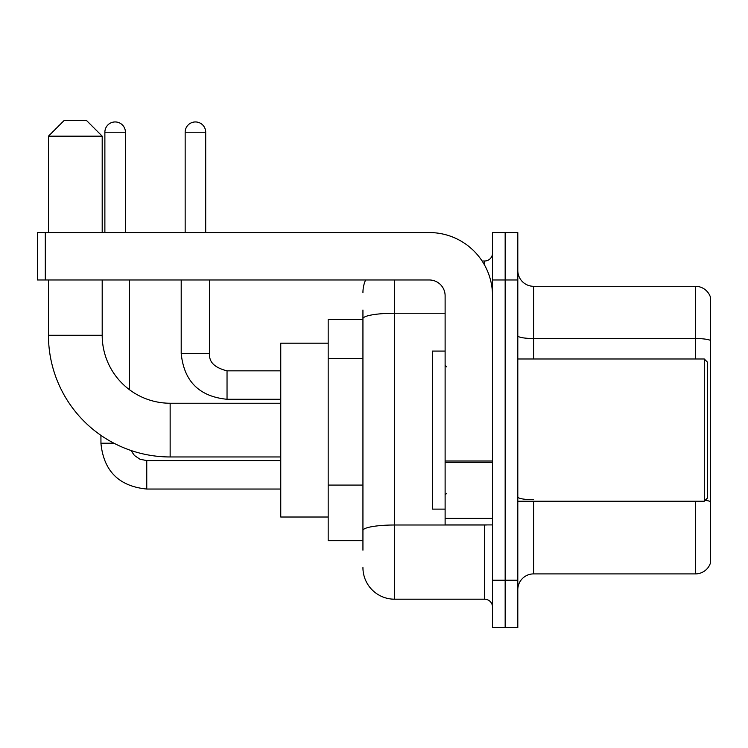 <?xml version="1.0" encoding="UTF-8"?>
<svg xmlns="http://www.w3.org/2000/svg" width="748" height="748" viewBox="0 0 748 748"><rect width="100%" height="100%" fill="white"/><g stroke="black" fill="none" stroke-linecap="round" stroke-linejoin="round"><path stroke-width="1.12" d="M362.939 319.48L328.176 319.48L328.176 540.72L362.939 540.72M362.939 550.201L362.939 309.999M492.521 580.224L492.521 627.637L505.162 627.637L505.162 580.224L505.162 627.637L517.803 627.637L517.803 580.224L505.162 580.224L505.162 279.976L505.162 580.224L492.521 580.224L492.521 279.976L505.162 279.976L505.162 232.563L505.162 279.976L517.803 279.976L517.803 580.224M517.803 279.976L517.803 232.563L492.521 232.563L492.521 279.976M394.542 279.976L394.542 599.195L484.62 599.195L484.62 524.918M482.105 261.005L484.62 261.005A7.901 7.901 0 0 0 492.521 253.105M362.939 349.176L362.939 318.732A31.603 5.488 180 0 1 394.542 313.244L445.116 313.244M492.521 607.096A7.901 7.901 0 0 0 484.62 599.195M362.939 292.618A31.603 31.603 0 0 1 365.576 279.976M394.542 599.195A31.603 31.603 0 0 1 362.939 567.582M517.803 589.705A15.801 15.801 0 0 1 533.605 573.903L695.425 573.903L695.425 501.216M710.6 297.676A15.801 15.801 0 0 0 695.425 286.297A15.801 15.801 0 0 1 710.6 297.676L710.6 562.524A15.801 15.801 0 0 1 695.425 573.903M710.6 340.508A15.801 2.74 180 0 0 695.425 338.526L695.425 286.297L533.605 286.297A15.801 15.801 0 0 1 517.803 270.496A15.801 15.801 0 0 0 533.605 286.297L533.605 358.984M280.762 456.963L170.142 456.963A121.681 121.681 0 0 1 48.461 335.282L48.461 279.976M170.142 456.963L170.142 403.237A67.956 67.956 0 0 1 102.196 335.282L102.196 279.976M64.263 120.363L86.385 120.363L102.196 136.164L48.461 136.164L64.263 120.363M102.196 232.563L102.196 136.164M48.461 232.563L48.461 136.164M328.176 343.182L280.762 343.182L280.762 517.018L328.176 517.018M104.879 232.563L104.879 132.218A10.276 10.276 0 0 1 115.145 121.943A10.276 10.276 0 0 1 125.421 132.218L125.421 232.563M129.376 389.643L129.376 279.976M113.958 443.218L100.952 443.218L100.924 435.364M185.158 232.563L185.158 132.218A10.276 10.276 0 0 1 195.424 121.943A10.276 10.276 0 0 1 205.7 132.218L205.7 232.563M492.521 524.918L445.116 524.918L445.116 461.011L492.521 461.011M492.521 295.778A63.215 63.215 0 0 0 429.305 232.563L45.301 232.563L45.301 279.976L429.305 279.976A15.801 15.801 0 0 1 445.116 295.778L445.116 461.011M45.301 279.976L37.4 279.976L37.4 232.563L45.301 232.563M704.279 358.984L707.44 362.144L707.44 498.056L704.279 501.216L704.279 358.984L517.803 358.984M445.116 351.083L432.475 351.083L432.475 509.117L445.116 509.117M362.939 358.657L328.176 358.657M362.939 485.078L328.176 485.078M487.369 524.918A7.901 1.374 0 0 1 484.62 525.003L394.542 525.003A31.603 5.488 180 0 0 362.939 530.491M484.62 265.175L484.62 261.005M533.605 501.216L533.605 573.903M695.425 358.984L695.425 338.526L533.605 338.526A15.801 2.74 0 0 1 517.803 335.787M710.6 501.693A15.801 2.74 180 0 0 705.186 500.3M533.605 499.72A15.801 2.74 -0 0 1 517.803 496.971M48.461 335.282L102.196 335.282M146.758 460.628L146.758 489.042C118.951 486.294 103.673 471.025 100.924 443.218C103.673 471.025 118.951 486.294 146.758 489.042L280.762 489.042M104.879 132.218L125.421 132.218M227.037 370.868L227.037 399.282C199.23 396.534 183.952 381.265 181.203 353.458L209.627 353.458M185.158 132.218L205.7 132.218M492.521 462.386L445.116 462.386M445.116 518.392L492.521 518.392M280.762 403.237L170.142 403.237M130.965 450.483L134.462 455.504L139.97 459.225L146.758 460.6L139.97 459.225L134.462 455.504L130.965 450.483M280.762 460.6L146.758 460.6M280.762 370.84L227.037 370.84C214.489 367.679 208.692 361.882 209.655 353.458C208.692 361.882 214.489 367.679 227.037 370.84C214.489 367.679 208.692 361.882 209.655 353.458L209.655 279.976M181.203 353.458C183.952 381.265 199.23 396.534 227.037 399.282C199.23 396.534 183.952 381.265 181.203 353.458L181.203 279.976M280.762 399.282L227.037 399.282M517.803 501.216L704.279 501.216M446.696 366.885L445.116 365.305M446.696 493.315L445.116 494.895"/></g></svg>
